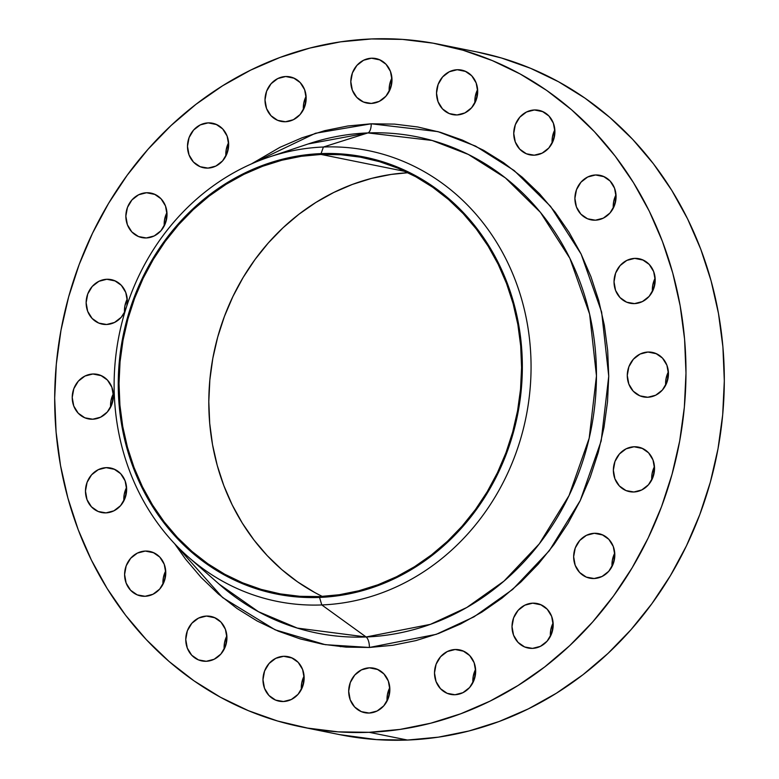 <?xml version="1.0" encoding="UTF-8"?>
<svg xmlns="http://www.w3.org/2000/svg" width="779" height="779" viewBox="0 0 779 779"><rect width="100%" height="100%" fill="white"/><g stroke="black" fill="none" stroke-linecap="round" stroke-linejoin="round"><path stroke-width="1.17" d="M145.264 551.065A22.708 20.497 101.4 0 1 149.685 551.415A22.708 20.497 101.4 0 1 165.645 575.301A22.708 20.497 101.4 0 1 145.108 596.286L152.986 594.25L159.685 589.09L164.174 581.572L165.771 572.857L164.233 564.269L159.802 557.112L153.132 552.477L145.264 551.065L137.377 553.1L130.687 558.261L126.198 565.778L124.601 574.483L126.14 583.082L130.57 590.239L137.231 594.874L145.108 596.286A22.708 20.497 101.4 0 1 140.687 595.935A22.708 20.497 101.4 0 1 124.728 572.039A22.708 20.497 101.4 0 1 145.264 551.065L153.891 552.808L145.264 551.065M206.425 616.072A22.708 20.497 101.4 0 1 210.846 616.423A22.708 20.497 101.4 0 1 226.806 640.309A22.708 20.497 101.4 0 1 206.269 661.283L214.157 659.258L220.847 654.087L225.335 646.58L226.932 637.865L225.394 629.276L220.963 622.109L214.303 617.474L206.425 616.072L198.548 618.098L191.848 623.268L187.359 630.776L185.762 639.491L187.301 648.079L191.731 655.236L198.402 659.881L206.269 661.283A22.708 20.497 101.4 0 1 201.849 660.933A22.708 20.497 101.4 0 1 185.889 637.047A22.708 20.497 101.4 0 1 206.425 616.072L215.053 617.815L206.425 616.072M283.644 656.298A22.708 20.497 101.4 0 1 288.064 656.658A22.708 20.497 101.4 0 1 304.024 680.544A22.708 20.497 101.4 0 1 283.488 701.519L291.365 699.484L298.065 694.323L302.554 686.815L304.151 678.1L302.612 669.502L298.172 662.345L291.512 657.71L283.644 656.298L275.756 658.333L269.067 663.504L264.578 671.011L262.981 679.726L264.509 688.315L268.95 695.472L275.61 700.107L283.488 701.519A22.708 20.497 101.4 0 1 279.067 701.168A22.708 20.497 101.4 0 1 263.107 677.282A22.708 20.497 101.4 0 1 283.644 656.298L292.271 658.041L283.644 656.298M369.353 667.827A22.708 20.497 101.4 0 1 373.774 668.178A22.708 20.497 101.4 0 1 389.734 692.064A22.708 20.497 101.4 0 1 369.197 713.048L377.075 711.013L383.774 705.842L388.263 698.335L389.86 689.619L388.322 681.031L383.881 673.874L377.221 669.239L369.353 667.827L361.466 669.862L354.776 675.023L350.287 682.54L348.69 691.246L350.219 699.844L354.659 707.001L361.32 711.636L369.197 713.048A22.708 20.497 101.4 0 1 364.776 712.697A22.708 20.497 101.4 0 1 348.817 688.802A22.708 20.497 101.4 0 1 369.353 667.827L377.981 669.57L369.353 667.827M455.16 649.511A22.708 20.497 101.4 0 1 459.581 649.871A22.708 20.497 101.4 0 1 475.541 673.757A22.708 20.497 101.4 0 1 455.004 694.732L462.892 692.697L469.591 687.536L474.07 680.028L475.667 671.313L474.138 662.715L469.698 655.558L463.038 650.923L455.16 649.511L447.282 651.546L440.583 656.716L436.094 664.224L434.497 672.939L436.036 681.528L440.476 688.685L447.136 693.32L455.004 694.732A22.708 20.497 101.4 0 1 450.583 694.381A22.708 20.497 101.4 0 1 434.633 670.495A22.708 20.497 101.4 0 1 455.16 649.511L463.787 651.254L455.16 649.511M532.68 603.16A22.708 20.497 101.4 0 1 537.101 603.511A22.708 20.497 101.4 0 1 553.061 627.397A22.708 20.497 101.4 0 1 532.524 648.381L540.412 646.346L547.101 641.175L551.59 633.668L553.187 624.953L551.649 616.364L547.218 609.207L540.558 604.572L532.68 603.16L524.803 605.195L518.103 610.356L513.614 617.864L512.017 626.579L513.556 635.177L517.986 642.334L524.656 646.969L532.524 648.381A22.708 20.497 101.4 0 1 528.104 648.021A22.708 20.497 101.4 0 1 512.144 624.135A22.708 20.497 101.4 0 1 532.68 603.16L541.308 604.903L532.68 603.16M594.319 533.294A22.708 20.497 101.4 0 1 598.73 533.644A22.708 20.497 101.4 0 1 614.689 557.54A22.708 20.497 101.4 0 1 594.153 578.515L602.04 576.479L608.74 571.319L613.229 563.801L614.826 555.086L613.287 546.498L608.847 539.341L602.186 534.706L594.319 533.294L586.431 535.329L579.732 540.49L575.243 548.007L573.646 556.722L575.184 565.311L579.625 572.468L586.285 577.103L594.153 578.515A22.708 20.497 101.4 0 1 589.742 578.164A22.708 20.497 101.4 0 1 573.782 554.268A22.708 20.497 101.4 0 1 594.319 533.294L602.946 535.037L594.319 533.294M634.028 446.766A22.708 20.497 101.4 0 1 638.449 447.117A22.708 20.497 101.4 0 1 654.409 471.003A22.708 20.497 101.4 0 1 633.872 491.987L641.76 489.952L648.449 484.781L652.938 477.274L654.535 468.559L653.006 459.97L648.566 452.813L641.906 448.178L634.028 446.766L626.15 448.801L619.451 453.962L614.962 461.47L613.365 470.185L614.904 478.783L619.344 485.94L626.004 490.575L633.872 491.987A22.708 20.497 101.4 0 1 629.451 491.627A22.708 20.497 101.4 0 1 613.492 467.741A22.708 20.497 101.4 0 1 634.028 446.766L642.656 448.509L634.028 446.766M647.943 352.04A22.708 20.497 101.4 0 1 652.364 352.39A22.708 20.497 101.4 0 1 668.324 376.276A22.708 20.497 101.4 0 1 647.787 397.251L655.675 395.226L662.364 390.055L666.853 382.547L668.45 373.832L666.912 365.244L662.481 358.087L655.811 353.442L647.943 352.04L640.056 354.065L633.366 359.236L628.877 366.743L627.28 375.459L628.819 384.047L633.249 391.214L639.91 395.849L647.787 397.251A22.708 20.497 101.4 0 1 643.366 396.901A22.708 20.497 101.4 0 1 627.407 373.014A22.708 20.497 101.4 0 1 647.943 352.04L656.57 353.783L647.943 352.04M634.69 258.385A22.708 20.497 101.4 0 1 639.111 258.735A22.708 20.497 101.4 0 1 655.071 282.621A22.708 20.497 101.4 0 1 634.534 303.606L642.412 301.57L649.111 296.4L653.6 288.892L655.197 280.177L653.659 271.589L649.219 264.432L642.558 259.797L634.69 258.385L626.803 260.42L620.113 265.581L615.624 273.088L614.027 281.803L615.566 290.401L619.996 297.559L626.657 302.194L634.534 303.606A22.708 20.497 101.4 0 1 630.114 303.245A22.708 20.497 101.4 0 1 614.154 279.359A22.708 20.497 101.4 0 1 634.69 258.385L643.318 260.128L634.69 258.385M595.565 174.973A22.708 20.497 101.4 0 1 599.986 175.324A22.708 20.497 101.4 0 1 615.946 199.21A22.708 20.497 101.4 0 1 595.409 220.194L603.297 218.159L609.986 212.988L614.475 205.481L616.072 196.766L614.534 188.177L610.103 181.02L603.443 176.385L595.565 174.973L587.678 177.008L580.988 182.169L576.499 189.687L574.902 198.392L576.441 206.99L580.871 214.147L587.532 218.782L595.409 220.194A22.708 20.497 101.4 0 1 590.988 219.834A22.708 20.497 101.4 0 1 575.029 195.948A22.708 20.497 101.4 0 1 595.565 174.973L604.192 176.716L595.565 174.973M534.404 109.966A22.708 20.497 101.4 0 1 538.825 110.316A22.708 20.497 101.4 0 1 554.784 134.212A22.708 20.497 101.4 0 1 534.248 155.187L542.126 153.151L548.825 147.991L553.314 140.473L554.911 131.768L553.372 123.17L548.932 116.013L542.272 111.378L534.404 109.966L526.516 112.001L519.827 117.162L515.338 124.679L513.741 133.394L515.279 141.982L519.71 149.14L526.37 153.775L534.248 155.187A22.708 20.497 101.4 0 1 529.827 154.836A22.708 20.497 101.4 0 1 513.867 130.95A22.708 20.497 101.4 0 1 534.404 109.966L543.031 111.709L534.404 109.966M457.185 69.73A22.708 20.497 101.4 0 1 461.606 70.091A22.708 20.497 101.4 0 1 477.566 93.977A22.708 20.497 101.4 0 1 457.03 114.951L464.917 112.916L471.607 107.755L476.096 100.248L477.693 91.532L476.154 82.944L471.723 75.777L465.063 71.142L457.185 69.73L449.308 71.765L442.608 76.936L438.119 84.444L436.522 93.159L438.061 101.747L442.501 108.904L449.162 113.549L457.03 114.951A22.708 20.497 101.4 0 1 452.609 114.601A22.708 20.497 101.4 0 1 436.649 90.715A22.708 20.497 101.4 0 1 457.185 69.73L465.813 71.483L457.185 69.73M371.476 58.211A22.708 20.497 101.4 0 1 375.897 58.561A22.708 20.497 101.4 0 1 391.856 82.447A22.708 20.497 101.4 0 1 371.32 103.432L379.207 101.397L385.897 96.226L390.386 88.718L391.983 80.003L390.454 71.415L386.014 64.258L379.354 59.623L371.476 58.211L363.598 60.246L356.899 65.407L352.41 72.924L350.813 81.629L352.351 90.228L356.792 97.385L363.452 102.02L371.32 103.432A22.708 20.497 101.4 0 1 366.899 103.071A22.708 20.497 101.4 0 1 350.939 79.185A22.708 20.497 101.4 0 1 371.476 58.211L380.103 59.954L371.476 58.211M285.669 76.517A22.708 20.497 101.4 0 1 290.08 76.878A22.708 20.497 101.4 0 1 306.04 100.764A22.708 20.497 101.4 0 1 285.503 121.738L293.391 119.703L300.09 114.542L304.579 107.035L306.176 98.32L304.638 89.731L300.197 82.564L293.537 77.929L285.669 76.517L277.782 78.552L271.082 83.723L266.603 91.231L265.006 99.946L266.535 108.534L270.975 115.691L277.636 120.336L285.503 121.738A22.708 20.497 101.4 0 1 281.092 121.388A22.708 20.497 101.4 0 1 265.133 97.502A22.708 20.497 101.4 0 1 285.669 76.517L294.296 78.26L285.669 76.517M208.149 122.878A22.708 20.497 101.4 0 1 212.57 123.228A22.708 20.497 101.4 0 1 228.529 147.124A22.708 20.497 101.4 0 1 207.993 168.098L215.871 166.063L222.57 160.902L227.059 153.385L228.656 144.67L227.117 136.082L222.687 128.924L216.017 124.289L208.149 122.878L200.261 124.913L193.572 130.074L189.083 137.591L187.486 146.306L189.024 154.894L193.455 162.051L200.115 166.687L207.993 168.098A22.708 20.497 101.4 0 1 203.572 167.748A22.708 20.497 101.4 0 1 187.612 143.852A22.708 20.497 101.4 0 1 208.149 122.878L216.776 124.621L208.149 122.878M146.52 192.744A22.708 20.497 101.4 0 1 150.931 193.095A22.708 20.497 101.4 0 1 166.891 216.981A22.708 20.497 101.4 0 1 146.355 237.955L154.242 235.93L160.941 230.759L165.421 223.252L167.018 214.537L165.489 205.948L161.049 198.791L154.388 194.146L146.52 192.744L138.633 194.769L131.933 199.94L127.444 207.448L125.847 216.163L127.386 224.751L131.826 231.918L138.487 236.553L146.355 237.955A22.708 20.497 101.4 0 1 141.944 237.605A22.708 20.497 101.4 0 1 125.984 213.719A22.708 20.497 101.4 0 1 146.52 192.744L155.148 194.487L146.52 192.744M106.801 279.272A22.708 20.497 101.4 0 1 111.222 279.622A22.708 20.497 101.4 0 1 126.821 305.855L127.308 301.064L125.77 292.476L121.329 285.318L114.669 280.683L106.801 279.272L98.914 281.307L92.224 286.468L87.735 293.985L86.138 302.7L87.667 311.288L92.107 318.445L98.767 323.081L106.645 324.492L114.523 322.457L121.222 317.296L125.156 311.133A22.708 20.497 101.4 0 1 106.645 324.492A22.708 20.497 101.4 0 1 102.224 324.142A22.708 20.497 101.4 0 1 86.265 300.246A22.708 20.497 101.4 0 1 106.801 279.272L115.428 281.015L106.801 279.272M106.139 467.653A22.708 20.497 101.4 0 1 110.56 468.004A22.708 20.497 101.4 0 1 126.519 491.89A22.708 20.497 101.4 0 1 105.983 512.874L113.87 510.839L120.56 505.678L125.049 498.161L126.646 489.446L125.107 480.857L120.677 473.7L114.016 469.065L106.139 467.653L98.261 469.688L91.562 474.849L87.073 482.367L85.476 491.082L87.014 499.67L91.455 506.827L98.115 511.462L105.983 512.874A22.708 20.497 101.4 0 1 101.562 512.524A22.708 20.497 101.4 0 1 85.602 488.628A22.708 20.497 101.4 0 1 106.139 467.653L114.766 469.396L106.139 467.653M92.886 373.998A22.708 20.497 101.4 0 1 97.307 374.348A22.708 20.497 101.4 0 1 113.267 398.244A22.708 20.497 101.4 0 1 92.73 419.219L100.608 417.184L107.307 412.023L111.796 404.505L113.393 395.79L111.855 387.202L107.424 380.045L100.754 375.41L92.886 373.998L84.999 376.033L78.309 381.194L73.82 388.711L72.223 397.426L73.762 406.015L78.192 413.172L84.853 417.807L92.73 419.219A22.708 20.497 101.4 0 1 88.309 418.868A22.708 20.497 101.4 0 1 72.35 394.972A22.708 20.497 101.4 0 1 92.886 373.998L101.513 375.741L92.886 373.998M308.114 143.979L367.873 132.927A253.107 228.451 -78.6 0 1 596.461 375.868A253.107 228.451 -78.6 0 1 366.111 636.979L321.795 604.942L366.111 636.979L297.305 628.088L258.424 611.7L219.172 584.162A253.107 228.451 -78.6 0 0 366.111 636.979A10.088 4.246 -92.3 0 1 369.421 647.466L325.242 644.671L275.143 629.822L222.599 597.571L174.671 543.771L185.47 559.03L201.109 577.443L218.383 594.017L237.128 608.574L257.148 620.999L278.259 631.146L300.256 638.926L322.925 644.272L346.061 647.125L369.421 647.466A10.088 4.246 87.7 0 0 366.111 636.979L430.397 624.349L466.757 607.513L503.974 581.124L539.302 543.83L569.05 495.541L589.187 438.188L596.461 375.868L589.615 314.112L569.877 258.336L540.46 212.394L505.376 177.885L468.335 154.437L432.092 140.463L367.873 132.927A10.088 4.246 87.7 0 0 371.252 123.793L437.964 131.622L475.628 146.131L514.111 170.494L550.558 206.357L581.124 254.09L601.631 312.028L608.74 376.199L601.184 440.933L580.267 500.517L549.351 550.685L512.65 589.44L473.983 616.851L436.211 634.349L369.421 647.466L392.791 645.285L415.947 640.591L438.665 633.454L460.73 623.921L481.909 612.099L502.027 598.097L520.869 582.049L538.27 564.103L554.044 544.443L568.057 523.254L580.16 500.741L590.248 477.118L598.214 452.609L603.978 427.457L607.503 401.906L608.74 376.199L607.678 350.579L604.338 325.291L598.739 300.597L590.94 276.711L581.017 253.876L569.069 232.317L555.203 212.229L539.565 193.805L522.281 177.242L503.546 162.675L483.525 150.259L462.414 140.113L440.417 132.323L417.739 126.977L394.612 124.124L371.252 123.793L347.882 125.974L324.726 130.658L302.009 137.805L279.943 147.328L251.432 163.911L315.446 133.267L371.252 123.793A10.088 4.246 -92.3 0 1 367.873 132.927A253.107 228.451 -78.6 0 0 308.114 143.979L269.106 157.056A229.951 207.545 101.4 0 1 323.392 147.017A229.951 207.545 -78.6 0 0 114.124 384.232A229.951 207.545 -78.6 0 0 321.795 604.942L319.526 597.425A222.862 201.157 101.4 0 1 118.252 383.511A222.862 201.157 101.4 0 1 321.075 153.609L323.392 147.017L367.873 132.927L323.392 147.017A229.951 207.545 101.4 0 1 531.064 367.727A229.951 207.545 101.4 0 1 321.795 604.942A229.951 207.545 101.4 0 1 188.294 556.956A229.951 207.545 101.4 0 1 119.158 334.873A229.951 207.545 101.4 0 1 269.106 157.056M340.744 646.697L338.738 646.122M321.065 154.446A222.025 200.398 101.4 0 1 364.27 157.894A222.025 200.398 101.4 0 1 520.323 391.477A222.025 200.398 101.4 0 1 319.526 596.587L339.255 594.737L358.807 590.784L377.99 584.756L396.608 576.713L414.506 566.732L431.488 554.901L447.399 541.356L462.083 526.205L475.404 509.602L487.235 491.715L497.45 472.707L505.961 452.755L512.689 432.063L517.568 410.835L520.538 389.257L521.579 367.552L520.693 345.925L517.869 324.58L513.137 303.722L506.554 283.556L498.18 264.276L488.092 246.076L476.378 229.114L463.174 213.563L448.587 199.57L432.764 187.281L415.859 176.794L398.04 168.225L379.47 161.652L360.326 157.144L340.793 154.729L321.065 154.446L301.337 156.287L281.784 160.25L262.611 166.278L243.983 174.321L226.095 184.302L209.113 196.133L193.202 209.678L178.518 224.829L165.197 241.432L153.366 259.319L143.141 278.327L134.631 298.279L127.902 318.962L123.033 340.199L120.054 361.777L119.012 383.482L119.908 405.109L122.731 426.454L127.454 447.312L134.037 467.478L142.421 486.748L152.509 504.958L164.213 521.92L177.427 537.471L192.004 551.454L207.827 563.753L224.732 574.24L242.561 582.809L261.131 589.382L280.274 593.89L299.798 596.305L319.526 596.587A222.025 200.398 101.4 0 1 276.321 593.14A222.025 200.398 101.4 0 1 120.278 359.557A222.025 200.398 101.4 0 1 321.065 154.446L405.431 171.497L321.065 154.446M257.645 168.206L261.384 165.859M301.376 726.904L339.702 734.646A348.174 314.258 -78.6 0 0 407.456 740.05L369.129 732.309A348.174 314.258 101.4 0 1 301.376 726.904A348.174 314.258 101.4 0 1 56.663 360.599A348.174 314.258 101.4 0 1 371.544 38.95L371.544 38.95A348.174 314.258 101.4 0 1 439.298 44.354A348.174 314.258 101.4 0 1 684.011 410.65A348.174 314.258 101.4 0 1 369.129 732.309L407.456 740.05A348.174 314.258 -78.6 0 0 722.337 418.401A348.174 314.258 -78.6 0 0 477.624 52.096L439.298 44.354M371.544 38.95L402.48 39.398L433.105 43.176L463.125 50.255L492.25 60.558L520.197 73.995L546.712 90.432L571.523 109.722L594.387 131.661L615.108 156.043L633.463 182.637L649.287 211.187L662.423 241.422L672.744 273.039L680.155 305.748L684.585 339.216L685.987 373.141L684.351 407.174L679.687 441.011L672.043 474.314L661.498 506.759L648.147 538.036L632.12 567.842L613.57 595.906L592.683 621.934L569.644 645.694L544.696 666.941L518.064 685.481L490.01 701.139L460.808 713.749L430.729 723.204L400.075 729.407L369.129 732.309L338.193 731.861L307.569 728.083L277.548 721.003L248.423 710.691L220.476 697.254L193.961 680.817L169.15 661.537L146.286 639.598L125.565 615.215L107.21 588.612L91.386 560.062L78.251 529.837L67.929 498.219L60.519 465.511L56.088 432.033L54.686 398.118L56.322 364.075L60.986 330.247L68.63 296.945L79.176 264.5L92.526 233.223L108.554 203.407L127.104 175.353L147.991 149.325L171.029 125.565L195.977 104.318L222.609 85.778L250.663 70.12L279.865 57.5L309.945 48.045L340.598 41.842L371.544 38.95M321.795 604.942A229.951 207.545 -78.6 0 0 531.064 367.727A229.951 207.545 -78.6 0 0 323.392 147.017L321.075 153.609A222.862 201.157 101.4 0 1 522.349 367.522A222.862 201.157 101.4 0 1 319.526 597.425L321.795 604.942M321.075 153.609L340.871 153.891L360.473 156.316L379.694 160.844L398.332 167.436L416.229 176.044L433.192 186.561L449.074 198.908L463.709 212.949L476.972 228.559L488.725 245.58L498.852 263.857L507.265 283.205L513.867 303.45L518.61 324.385L521.443 345.808L522.349 367.522L521.297 389.315L518.308 410.971L513.419 432.277L506.671 453.047L498.122 473.067L487.858 492.153L475.988 510.109L462.619 526.779L447.876 541.98L431.907 555.583L414.856 567.453L396.901 577.473L378.204 585.545L358.953 591.602L339.332 595.575L319.526 597.425L299.72 597.142L280.119 594.718L260.907 590.19L242.259 583.588L224.371 574.99L207.399 564.463L191.517 552.126L176.882 538.085L163.619 522.475L151.876 505.444L141.739 487.177L133.336 467.819L126.724 447.584L121.982 426.649L119.148 405.226L118.252 383.511L119.304 361.719L122.284 340.063L127.172 318.747L133.93 297.977L142.469 277.957L152.733 258.881L164.603 240.915L177.972 224.255L192.715 209.054L208.694 195.451L225.735 183.581L243.691 173.561L262.387 165.489L281.638 159.432L301.269 155.459L321.075 153.609M314.521 592.381L297.617 581.894L281.794 569.605L267.207 555.612L254.003 540.061L242.288 523.099L232.2 504.899L223.826 485.619L217.244 465.452L212.511 444.595L209.697 423.25L208.801 401.623L209.843 379.918L212.813 358.34L217.692 337.112L224.42 316.42L232.931 296.468L243.145 277.46L254.976 259.573L268.297 242.97L282.981 227.819L298.893 214.274L315.875 202.452L333.772 192.462L352.39 184.419L371.573 178.391L391.126 174.438L408.001 172.724A222.025 200.398 -78.6 0 0 213.66 353.968A222.025 200.398 -78.6 0 0 322.379 596.451M339.449 734.597L376.52 739.602L407.456 740.05L438.402 737.158L469.055 730.955L499.135 721.5L528.337 708.88L556.391 693.222L583.023 674.682L607.971 653.435L631.009 629.675L651.896 603.647L670.446 575.593L686.474 545.777L699.824 514.5L710.37 482.055L718.014 448.753L722.678 414.925L724.314 380.882L722.912 346.967L718.481 313.489L711.071 280.781L700.749 249.163L687.614 218.938L671.79 190.388L653.435 163.785L632.714 139.402L609.85 117.463L585.039 98.183L558.524 81.746L530.577 68.309L501.452 57.997L477.391 52.057M162.996 584.221L163.337 577.804L165.703 570.871A22.708 20.497 -78.6 0 0 162.996 584.221M224.167 649.228L224.498 642.811L226.864 635.868A22.708 20.497 -78.6 0 0 224.167 649.228M301.376 689.464L301.716 683.047L304.073 676.104A22.708 20.497 -78.6 0 0 301.376 689.464M387.085 700.983L387.426 694.566L389.782 687.633A22.708 20.497 -78.6 0 0 387.085 700.983M472.902 682.677L473.243 676.26L475.599 669.317A22.708 20.497 -78.6 0 0 472.902 682.677M550.422 636.316L550.753 629.899L553.119 622.966A22.708 20.497 -78.6 0 0 550.422 636.316M612.051 566.45L612.391 560.043L614.748 553.1A22.708 20.497 -78.6 0 0 612.051 566.45M651.77 479.922L652.101 473.505L654.467 466.572A22.708 20.497 -78.6 0 0 651.77 479.922M665.675 385.196L666.016 378.779L668.382 371.846A22.708 20.497 -78.6 0 0 665.675 385.196M652.422 291.541L652.763 285.124L655.12 278.191A22.708 20.497 -78.6 0 0 652.422 291.541M613.297 208.129L613.638 201.712L616.004 194.779A22.708 20.497 -78.6 0 0 613.297 208.129M552.136 143.132L552.477 136.715L554.833 129.772A22.708 20.497 -78.6 0 0 552.136 143.122M474.927 102.896L475.258 96.479L477.624 89.536A22.708 20.497 -78.6 0 0 474.927 102.896M389.218 91.367L389.549 84.95L391.915 78.017A22.708 20.497 -78.6 0 0 389.218 91.367M303.401 109.683L303.742 103.266L306.098 96.323A22.708 20.497 -78.6 0 0 303.401 109.683M225.881 156.034L226.222 149.617L228.578 142.684A22.708 20.497 -78.6 0 0 225.881 156.034M164.252 225.9L164.593 219.483L166.949 212.55A22.708 20.497 -78.6 0 0 164.252 225.9M124.533 312.428L124.874 306.011L127.23 299.078A22.708 20.497 -78.6 0 0 124.533 312.428M123.88 500.809L124.212 494.392L126.578 487.459A22.708 20.497 -78.6 0 0 123.88 500.809M110.618 407.154L110.959 400.747L113.325 393.804A22.708 20.497 -78.6 0 0 110.618 407.154M219.172 584.162L188.294 556.956"/></g></svg>
